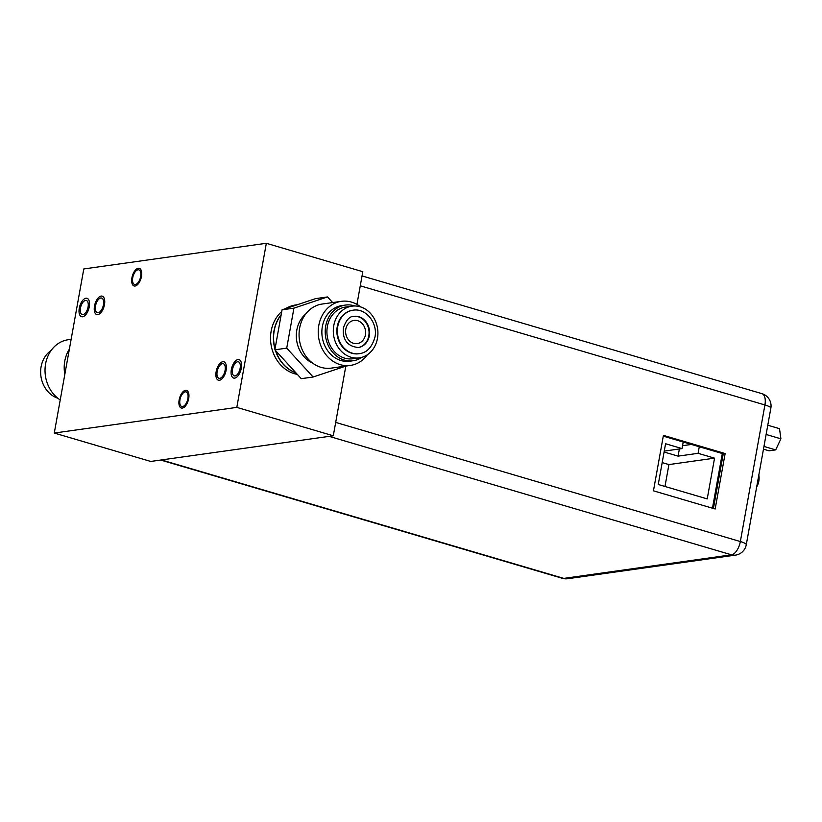 <?xml version="1.0" encoding="UTF-8"?>
<svg xmlns="http://www.w3.org/2000/svg" width="822" height="822" viewBox="0 0 822 822"><rect width="100%" height="100%" fill="white"/><g stroke="black" fill="none" stroke-linecap="round" stroke-linejoin="round"><path stroke-width="1.23" d="M64.815 374.472A32.366 27.547 -98 0 1 64.774 361.125A32.366 27.547 -98 0 1 69.367 349.145M71.134 339.332L68.175 339.743A32.366 27.547 82 0 0 45.6 363.827A32.366 27.547 82 0 0 60.232 399.944M51.108 350.491A26.109 22.225 82 0 0 41.1 366.735A26.109 22.225 82 0 0 57.817 398.218M365.41 334.903A11.714 9.967 82 0 0 353.984 320.416A11.714 9.967 82 0 0 345.815 329.129A11.714 9.967 82 0 0 357.241 343.606A11.714 9.967 82 0 0 365.41 334.903M296.948 304.849A35.13 29.9 82 0 0 291.481 306.678M281.134 314.939A35.13 29.9 82 0 0 274.209 330.68A35.13 29.9 82 0 0 275.062 348.713M275.658 350.675A35.13 29.9 82 0 0 295.817 372.736M286.724 348.148L293.927 308.147L327.526 296.948L315.658 298.612L282.059 309.812L274.867 349.812L301.253 378.675L313.12 377.01L286.724 348.148L274.867 349.812M293.927 308.147L282.059 309.812M327.526 296.948L332.653 302.558M345.98 366.057L313.12 377.01M305.733 313.983A28.102 23.92 82 0 0 296.814 330.054A28.102 23.92 82 0 0 312.637 363.108M341.366 301.335L322.203 304.027A32.366 27.547 82 0 0 299.64 328.112A32.366 27.547 82 0 0 331.215 368.133L350.388 365.43A32.366 27.547 -98 0 1 318.802 325.409A32.366 27.547 -98 0 1 341.366 301.335A32.366 27.547 -98 0 1 360.735 306.966M367.444 354.683A32.366 27.547 -98 0 1 350.388 365.43M345.312 305.085L341.962 305.558A28.102 23.92 82 0 0 322.368 326.468A28.102 23.92 82 0 0 349.792 361.218L353.141 360.745A28.102 23.92 -98 0 1 325.718 325.995A28.102 23.92 -98 0 1 345.312 305.085A28.102 23.92 -98 0 1 354.816 305.979M362.029 357.272A28.102 23.92 -98 0 1 353.141 360.745M351.98 306.154L345.589 307.058A26.109 22.225 82 0 0 327.382 326.478A26.109 22.225 82 0 0 352.864 358.772L359.245 357.878A26.109 22.225 -98 0 1 333.773 325.584A26.109 22.225 -98 0 1 351.98 306.154A26.109 22.225 -98 0 1 377.452 338.448A26.109 22.225 -98 0 1 359.245 357.878M352.813 310.243A21.958 18.69 82 0 0 352.556 310.274A21.958 18.69 82 0 0 337.246 326.611A21.958 18.69 82 0 0 358.669 353.758A21.958 18.69 82 0 0 358.926 353.717M353.686 316.388A15.752 13.409 -98 0 1 368.79 335.89A15.752 13.409 -98 0 1 358.073 347.572M722.302 453.528L712.458 508.191M699.275 446.747L698.094 453.323L714.554 458.162L707.218 498.903L658.247 484.487L665.573 443.746L682.034 448.596L683.216 442.02M664.258 451.093L682.034 448.596M682.558 445.699L691.466 444.445M679.373 448.966L678.078 456.138L698.094 453.323M678.078 456.138L664.094 452.018M662.183 462.601L668.923 464.584L714.554 458.162M668.923 464.584L664.977 486.47M663.426 435.372L725.138 453.538L715.161 508.993L653.449 490.826L663.426 435.372M712.9 505.725A11.005 5.384 106.4 0 1 714.236 503.907M714.811 500.701A11.005 5.384 -73.6 0 0 713.753 500.999M663.292 436.153L723.247 453.806L713.414 508.479M723.247 453.806L725.138 453.538M757.103 484.569A12.494 6.114 -73.6 0 0 758.326 480.13A12.494 6.114 106.4 0 0 758.675 475.825M763.967 446.438L775.701 449.891L769.115 450.816L763.474 449.161M775.701 449.891L780.9 438.825L779.513 428.673L767.779 425.221M766.114 434.468L780.9 438.825M721.86 461.553L720.832 461.697M722.096 460.238L721.069 460.382M356.933 304.397L362.81 271.702L266.338 243.291L83.793 268.958L54.273 433.05L150.755 461.45L333.29 435.783L345.826 366.109M333.29 435.783L236.808 407.383L266.338 243.291M297.338 374.39A35.13 29.9 -98 0 1 271.157 331.102A35.13 29.9 -98 0 1 281.761 311.487M285.583 308.64A35.13 29.9 -98 0 1 295.653 304.972L297.276 304.746M54.273 433.05L236.808 407.383M232.523 369.376A7.316 3.586 -73.6 0 0 234.26 375.87A7.316 3.586 -73.6 0 0 240.137 368.307A7.316 3.586 -73.6 0 0 238.401 361.824A7.316 3.586 -73.6 0 0 232.523 369.376M80.474 308.034A7.316 3.586 -73.6 0 0 82.21 314.518A7.316 3.586 -73.6 0 0 88.077 306.966A7.316 3.586 -73.6 0 0 86.341 300.482A7.316 3.586 -73.6 0 0 80.474 308.034M217.162 371.544A7.614 3.73 -73.6 0 0 218.971 378.284A7.614 3.73 -73.6 0 0 225.074 370.424A7.614 3.73 -73.6 0 0 223.265 363.684A7.614 3.73 -73.6 0 0 217.162 371.544M95.527 305.918A7.614 3.73 -73.6 0 0 97.335 312.658A7.614 3.73 -73.6 0 0 103.438 304.808A7.614 3.73 -73.6 0 0 101.64 298.057A7.614 3.73 -73.6 0 0 95.527 305.918M132.732 277.702A7.614 3.73 106.4 0 1 138.836 269.842A7.614 3.73 106.4 0 1 140.644 276.593A7.614 3.73 106.4 0 1 134.541 284.443A7.614 3.73 106.4 0 1 132.732 277.702M179.967 399.749A7.614 3.73 106.4 0 1 186.07 391.899A7.614 3.73 106.4 0 1 187.878 398.639A7.614 3.73 106.4 0 1 181.775 406.5A7.614 3.73 106.4 0 1 179.967 399.749M231.342 369.551A9.597 4.696 106.4 0 1 239.048 359.635A9.597 4.696 106.4 0 1 241.319 368.143A9.597 4.696 106.4 0 1 233.623 378.058A9.597 4.696 106.4 0 1 231.342 369.551M79.282 308.199A9.597 4.696 106.4 0 1 86.988 298.283A9.597 4.696 106.4 0 1 89.269 306.801A9.597 4.696 106.4 0 1 81.563 316.706A9.597 4.696 106.4 0 1 79.282 308.199M216.135 371.688A9.597 4.696 -73.6 0 0 218.405 380.196A9.597 4.696 -73.6 0 0 226.112 370.28A9.597 4.696 -73.6 0 0 223.831 361.772A9.597 4.696 -73.6 0 0 216.135 371.688M94.499 306.061A9.597 4.696 -73.6 0 0 96.77 314.569A9.597 4.696 -73.6 0 0 104.476 304.654A9.597 4.696 -73.6 0 0 102.195 296.146A9.597 4.696 -73.6 0 0 94.499 306.061M131.91 277.815A9.196 4.5 -73.6 0 0 134.089 285.964A9.196 4.5 -73.6 0 0 141.466 276.48A9.196 4.5 -73.6 0 0 139.278 268.332A9.196 4.5 -73.6 0 0 131.91 277.815M179.145 399.872A9.196 4.5 -73.6 0 0 181.323 408.01A9.196 4.5 -73.6 0 0 188.7 398.526A9.196 4.5 -73.6 0 0 186.512 390.378A9.196 4.5 -73.6 0 0 179.145 399.872M358.669 353.758L359.183 353.686A21.958 18.69 -98 0 1 337.76 326.54A21.958 18.69 -98 0 1 353.07 310.202L352.556 310.274M369.304 335.818A15.752 13.409 82 0 0 353.933 316.347C349.617 316.223 346.113 320.066 343.411 327.844C342.373 339.733 347.346 346.298 358.32 347.542A15.752 13.409 82 0 0 369.304 335.818M161.431 459.95L563.738 578.4A12.762 10.861 82 0 0 567.735 578.709A12.762 12.762 0 0 1 562.361 578.308A12.762 6.247 -73.6 0 0 563.738 578.4L731.498 554.819L329.18 436.369M567.735 578.709L735.495 555.117A12.762 10.861 -98 0 1 731.498 554.819A12.762 6.247 -73.6 0 0 740.345 541.544L764.922 404.958L360.272 285.82M335.695 422.405L740.345 541.544A12.762 2.415 10.2 0 1 746.273 544.739L770.851 408.154A12.762 2.415 -169.8 0 0 764.922 404.958A12.762 6.247 -73.6 0 0 761.891 393.646L362.05 275.925M722.466 458.142L721.439 458.286M721.86 455.933L722.898 455.789M722.949 455.48L721.993 455.203M295.941 372.869A35.13 29.9 -98 0 1 275.36 350.357M274.99 349.124A35.13 29.9 -98 0 1 274.024 330.701A35.13 29.9 82 0 1 281.186 314.672M297.05 304.818A35.13 29.9 82 0 0 291.039 306.822M359.183 353.686C366.776 352.833 372.027 347.316 374.955 337.133C378.007 323.097 365.965 307.87 353.07 310.202M562.361 578.308L160.701 460.053M770.851 408.154A12.762 12.762 0 0 0 761.891 393.646M735.495 555.117A12.762 12.762 0 0 0 746.273 544.739M756.682 486.912A17.426 17.426 0 0 0 758.829 474.982"/></g></svg>
